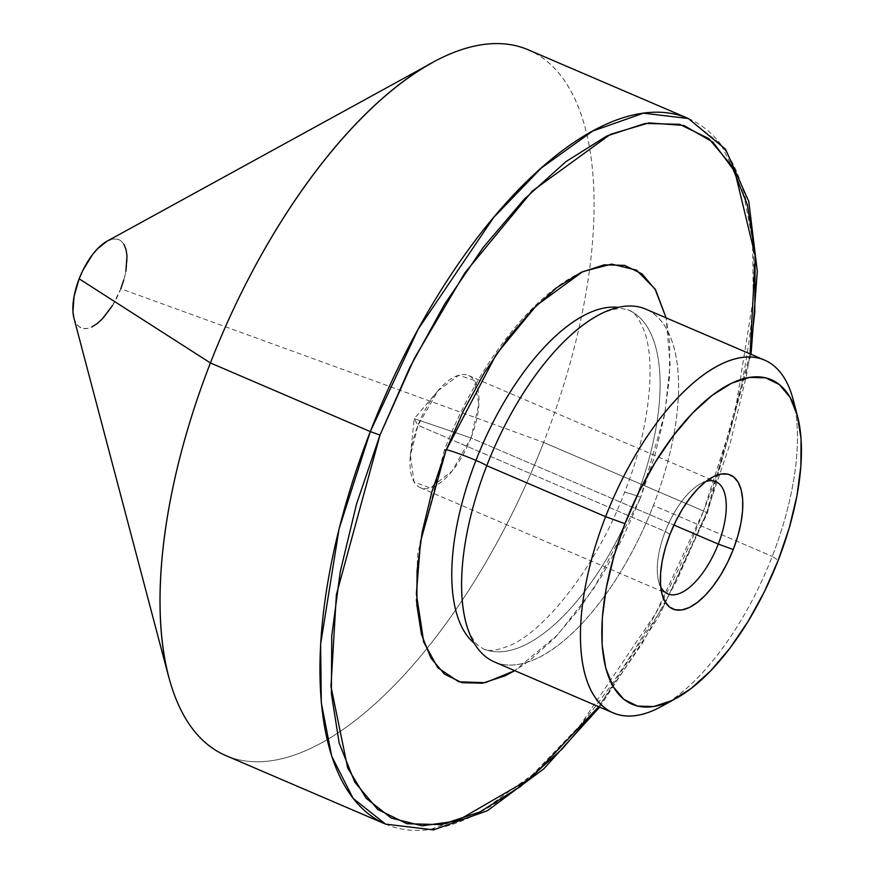 <?xml version="1.0" encoding="UTF-8"?>
<svg xmlns="http://www.w3.org/2000/svg" width="874" height="874" viewBox="0 0 874 874"><rect width="100%" height="100%" fill="white"/><g stroke="black" fill="none" stroke-linecap="round" stroke-linejoin="round"><path stroke-width="0.66" stroke-dasharray="4.37 3.28" d="M640.708 497.262L594.276 587.765L557.841 634.622L514.731 670.664L529.764 660.427L554.64 637.998L579.091 609.265L602.153 575.343L622.965 537.521L640.708 497.262A23.03 1.573 21.3 0 0 624.462 492.532A23.03 1.573 -158.7 0 1 640.708 497.262L654.702 456.108L664.426 415.642L669.484 377.426L669.692 342.914L666.13 317.874L670.118 364.742L664.819 413.489L640.708 497.262M445.849 450.798A23.03 1.573 -158.7 0 1 444.571 449.575A23.03 1.573 -158.7 0 1 446.275 449.706A23.03 1.573 21.3 0 0 444.571 449.575A23.03 1.573 21.3 0 0 445.849 450.798M484.502 649.306A184.272 81.26 113.2 0 0 635.922 498.541A184.272 81.26 113.2 0 0 627.39 309.625A184.272 81.26 -66.8 0 1 635.922 498.541A184.272 81.26 -66.8 0 1 484.502 649.306M410.398 455.245L414.232 418.646L417.991 425.31L438.114 390.656L458.795 375.252L474.254 380.365L478.876 404.159L470.977 437.95L414.232 418.646L470.977 437.95A61.038 26.919 113.2 0 0 468.551 375.536A61.038 26.919 113.2 0 0 417.991 425.31L665.289 531.447A61.038 26.919 -66.8 0 1 705.984 481.41A61.038 26.919 113.2 0 0 700.598 483.683A61.038 26.919 113.2 0 0 665.289 531.447L669.943 534.418L665.289 531.447A61.038 26.919 113.2 0 0 658.657 581.407A61.038 26.919 113.2 0 0 660.722 586.88A61.038 26.919 -66.8 0 1 665.289 531.447L417.991 425.31A61.038 26.919 113.2 0 0 420.416 487.725A61.038 26.919 113.2 0 0 470.977 437.95L673.93 525.045L470.977 437.95L452.153 471.042L430.194 488.009L414.068 481.913L410.398 455.245L417.991 425.31L414.232 418.646L438.114 390.656M706.574 512.972L664.12 605.158L598.69 706.695L641.964 643.832L676.837 580.445L706.574 512.972L707.394 513.027L706.574 512.972L730.03 443.992L746.32 376.181L750.089 353.904L706.574 512.972M385.543 824.106L430.434 829.437L481.17 811.575L532.55 774.637L580.26 725.125L655.729 613.417L703.57 511.05L707.394 513.027L703.57 511.05A383.904 169.283 -66.8 0 1 385.543 824.106M661.214 706.574A191.952 84.636 113.2 0 0 772.245 556.399L778.242 560.245L772.245 556.399A191.952 84.636 -66.8 0 1 668.872 701.964M494.4 661.935A191.952 84.636 113.2 0 0 653.413 505.412L772.245 556.399L653.413 505.412A191.952 84.636 113.2 0 0 601.148 313.755M73.94 318.103A47.994 21.162 113.2 0 0 94.447 325.478A47.994 21.162 113.2 0 0 120.809 288.759L543.661 442.419A383.904 169.283 -66.8 0 1 426.436 649.109A383.904 169.283 -66.8 0 1 168.748 677.175M225.634 755.486A383.904 169.283 113.2 0 0 426.436 649.109A383.904 169.283 113.2 0 0 543.661 442.419L703.57 511.05L543.661 442.419A383.904 169.283 113.2 0 0 589.677 268.722A383.904 169.283 113.2 0 0 528.442 49.894M688.341 118.514A383.904 169.283 -66.8 0 1 703.57 511.05L734.794 413.828L753.279 298.427L752.558 239.738L742.179 186.402L720.733 144.188L688.341 118.514M73.94 318.114L75.94 323.096L78.857 326.57L82.582 328.395L86.985 328.504L91.879 326.898M112.56 305.452L120.809 288.759A47.994 21.162 113.2 0 0 106.901 241.279M123.791 279.953L125.878 271.311M124.01 244.48L121.093 241.006L117.367 239.181L112.965 239.072L106.989 241.235M432.477 62.611A383.904 169.283 -66.8 0 1 589.677 268.722A383.904 169.283 -66.8 0 1 543.661 442.419L120.809 288.759M467.743 628.799A191.952 84.636 113.2 0 0 550.849 650.431A191.952 84.636 113.2 0 0 653.413 505.412A191.952 84.636 113.2 0 0 645.799 309.145M795.012 408.027A191.952 84.636 -66.8 0 1 772.245 556.399A191.952 84.636 113.2 0 0 793.079 399.298M423.355 640.893L416.122 600.733L417.652 553.898L444.505 449.64C476.319 367.834 530.299 295.412 582.827 271.574M464.116 614.608C464.881 621.228 469.764 637.823 478.22 645.558L483.267 648.803C488.053 651.829 496.956 650.704 509.957 645.427C545.07 630.897 597.193 565.369 624.462 492.554C647.842 435.11 656.778 366.763 644.662 332.109C639.265 318.54 633.912 311.21 628.614 310.128L622.78 308.697C611.352 307.899 595.959 315.798 590.638 319.808M468.551 375.536L715.85 481.661M700.598 483.683L712.135 477.357M599.651 707.099L658.854 616.509L707.394 513.038L751.05 354.309M658.657 581.407L662.022 594.123M420.416 487.725L667.703 593.85"/><path stroke-width="1.31" d="M514.731 670.664L485.299 682.692L458.741 681.796L437.699 667.616L423.781 642.182L416.385 593.883L420.547 541.465L445.849 450.798L496.312 354.287L536.352 305.55L582.827 271.574L611.636 264.112L636.49 270.099L655.019 288.966L666.13 317.874L655.719 290.146L642.073 273.912L624.626 265.368L604.054 264.844L581.144 272.36L556.793 287.633L531.905 310.062L507.466 338.784L484.393 372.717L463.591 410.54L445.849 450.798L431.843 491.953L422.131 532.419L417.073 570.635L416.854 605.147L421.508 634.611L430.827 657.914L444.484 674.138L461.92 682.681L482.492 683.206L505.401 675.689L514.731 670.664M618.333 307.397A184.272 81.26 113.2 0 0 475.959 460.39A23.03 1.573 21.3 0 0 446.275 449.706A23.03 1.573 -158.7 0 1 475.959 460.39A184.272 81.26 113.2 0 0 456.72 613.919M718.275 544.076L673.93 525.045L718.275 544.076A61.038 26.919 113.2 0 0 705.984 481.41A61.038 26.919 -66.8 0 1 715.85 481.661A61.038 26.919 -66.8 0 1 718.275 544.076L733.253 549.517L718.275 544.076A61.038 26.919 -66.8 0 1 667.703 593.85A61.038 26.919 -66.8 0 1 660.722 586.88A61.038 26.919 113.2 0 0 718.275 544.076M669.943 534.418A72.946 32.163 -66.8 0 1 712.135 477.357A72.946 32.163 -66.8 0 1 733.253 549.517L737.809 536.144L740.966 523.002L742.605 510.58L742.671 499.371L741.163 489.79L738.137 482.219L733.701 476.942L728.031 474.167L721.345 474.003L713.905 476.439L705.984 481.399L697.9 488.686L689.957 498.027L682.463 509.05L675.7 521.341L669.943 534.418L665.387 547.79L662.23 560.944L660.591 573.366L660.515 584.575L662.033 594.156L665.059 601.727L669.495 606.993L675.165 609.768L681.851 609.943L689.291 607.496L697.201 602.536L705.296 595.249L713.239 585.919L720.733 574.895L727.496 562.605L733.253 549.517A72.946 32.163 -66.8 0 1 693.191 605.332A72.946 32.163 -66.8 0 1 662.022 594.123A72.946 32.163 -66.8 0 1 669.943 534.418M751.05 354.309L757.31 271.268L748.789 201.468L725.551 149.257L688.341 118.514L643.461 113.183L592.725 131.045L541.334 167.983L493.624 217.506L418.154 329.203L370.314 431.581A383.904 169.283 -66.8 0 1 688.341 118.514L528.442 49.894A383.904 169.283 113.2 0 0 210.416 362.95L370.314 431.581L379.982 435.088L356.516 504.069L340.237 571.88L331.749 635.944L331.399 693.781L339.188 743.173L354.822 782.219L377.688 809.422L406.934 823.734L441.403 824.619L479.793 812.022L520.631 786.436L562.332 748.843L598.69 706.695L530.944 778.188L457.047 820.981L422.175 825.821L391.344 818.119L366.184 798.301L347.677 767.995L330.962 686.363L336.381 594.67L379.982 435.088L370.314 431.581L339.09 528.792L320.605 644.204L321.326 702.882L331.705 756.229L353.151 798.432L385.543 824.106A383.904 169.283 -66.8 0 1 370.314 431.581L210.416 362.95L79.152 278.817A47.994 21.162 113.2 0 0 73.94 318.103L168.748 677.175A383.904 169.283 -66.8 0 1 210.416 362.95A383.904 169.283 113.2 0 0 225.634 755.486L385.543 824.106L433.46 829.896L487.31 810.766L543.77 768.858L599.651 707.099M601.148 313.755A191.952 84.636 113.2 0 0 486.785 465.678L605.616 516.665A191.952 84.636 113.2 0 0 661.214 706.574L676.094 698.402A176.592 77.873 -66.8 0 1 624.954 523.69L605.616 516.665L486.785 465.678A191.952 84.636 113.2 0 0 494.4 661.935L613.231 712.933A191.952 84.636 -66.8 0 1 605.616 516.665A191.952 84.636 -66.8 0 1 764.63 360.143A191.952 84.636 -66.8 0 1 795.012 408.027M797.416 415.707L793.079 399.298A191.952 84.636 113.2 0 0 711.043 369.789A191.952 84.636 113.2 0 0 605.616 516.665L624.954 523.69A176.592 77.873 -66.8 0 1 721.935 388.569A176.592 77.873 -66.8 0 1 797.416 415.707A176.592 77.873 -66.8 0 1 778.242 560.245L764.291 591.916L747.915 621.676L729.768 648.366L710.54 670.97L690.963 688.614L671.8 700.62L653.785 706.531L637.594 706.126L623.872 699.397L613.133 686.636L605.802 668.304L602.142 645.121L602.306 617.973L606.294 587.907L613.941 556.072L624.954 523.69L638.905 492.018L655.271 462.27L673.428 435.58L692.656 412.976L712.223 395.332L731.396 383.325L749.411 377.415L765.591 377.819L779.324 384.538L790.052 397.309L797.394 415.642L801.054 438.824L800.879 465.973L796.902 496.039L789.255 527.874L778.242 560.245A176.592 77.873 -66.8 0 1 676.094 698.402M668.872 701.964A191.952 84.636 -66.8 0 1 613.231 712.933M474.211 643.231A184.272 81.26 -66.8 0 1 475.959 460.39A23.03 1.573 -158.7 0 1 486.785 465.678A23.03 1.573 21.3 0 0 475.959 460.39A184.272 81.26 -66.8 0 1 583.395 315.765M379.982 435.088L409.72 367.615L444.593 304.228L483.256 247.364L524.225 199.217L565.926 161.624L606.753 136.038L645.143 123.442L679.622 124.316L708.858 138.638L731.735 165.842L747.368 204.887L755.158 254.279L754.797 312.116L750.089 353.904L755.289 256.257L734.826 171.49L712.998 142.167L683.872 125.463L648.945 122.895L610.434 134.312L532.288 191.056L464.892 272.852L414.44 358.209L379.982 435.088M106.989 241.235L97.549 248.74L92.316 254.88L82.943 270.219L79.152 278.817L74.082 296.275L72.946 311.821L73.94 318.114M91.879 326.898L97.09 323.642L102.411 318.846L112.56 305.452M120.809 288.759L123.791 279.953M125.878 271.311L127.003 255.765L126.009 249.461L124.01 244.48M210.416 362.95A383.904 169.283 -66.8 0 1 432.477 62.611L106.901 241.279A47.994 21.162 113.2 0 0 79.152 278.817L210.416 362.95M764.63 360.143L645.799 309.145A191.952 84.636 113.2 0 0 486.785 465.678A191.952 84.636 113.2 0 0 467.743 628.799M423.781 642.182L423.355 640.893"/></g></svg>
